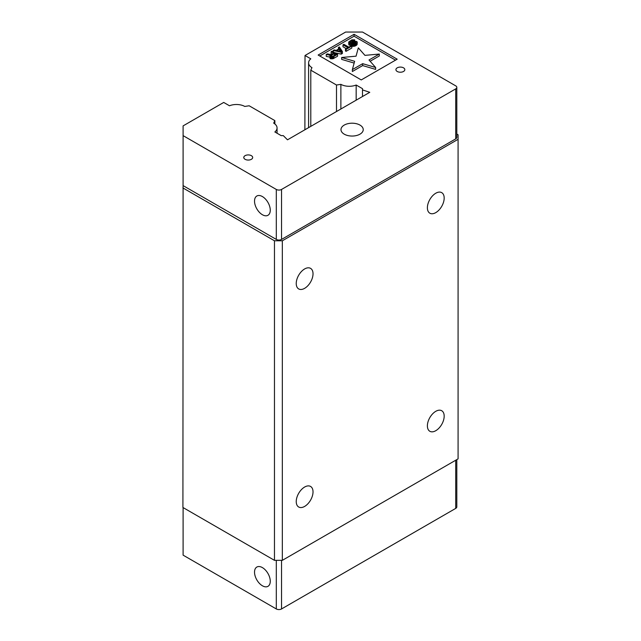 <?xml version="1.0" encoding="UTF-8"?>
<svg xmlns="http://www.w3.org/2000/svg" width="641" height="641" viewBox="0 0 641 641"><rect width="100%" height="100%" fill="white"/><g stroke="black" fill="none" stroke-linecap="round" stroke-linejoin="round"><path stroke-width="0.96" d="M435.784 411.314A11.875 6.851 -60 0 1 441.721 410.729A11.875 6.851 -60 0 1 443.54 420.24A11.875 6.851 -60 0 1 435.784 430.696A11.875 6.851 -60 0 1 429.847 431.289A11.875 6.851 -60 0 1 428.028 421.778A11.875 6.851 -60 0 1 435.784 411.314M435.784 193.229A11.875 6.851 -60 0 1 441.721 192.645A11.875 6.851 -60 0 1 443.54 202.155A11.875 6.851 -60 0 1 435.784 212.62A11.875 6.851 -60 0 1 429.847 213.205A11.875 6.851 -60 0 1 428.028 203.694A11.875 6.851 -60 0 1 435.784 193.229M304.627 487.04A11.875 6.851 -60 0 1 310.565 486.447A11.875 6.851 -60 0 1 312.383 495.958A11.875 6.851 -60 0 1 304.627 506.422A11.875 6.851 -60 0 1 298.698 507.007A11.875 6.851 -60 0 1 296.879 497.496A11.875 6.851 -60 0 1 304.627 487.04M304.627 268.956A11.875 6.851 -60 0 1 310.565 268.363A11.875 6.851 -60 0 1 312.383 277.882A11.875 6.851 -60 0 1 304.627 288.338A11.875 6.851 -60 0 1 298.698 288.931A11.875 6.851 -60 0 1 296.879 279.412A11.875 6.851 -60 0 1 304.627 268.956M262.401 585.778A11.129 6.426 60 0 1 255.126 575.971A11.129 6.426 60 0 1 256.833 567.053A11.129 6.426 60 0 1 262.401 567.606A11.129 6.426 60 0 1 269.669 577.413A11.129 6.426 60 0 1 267.962 586.331A11.129 6.426 60 0 1 262.401 585.778M262.401 214.735A11.129 6.426 60 0 1 255.126 204.928A11.129 6.426 60 0 1 256.833 196.01A11.129 6.426 60 0 1 262.401 196.563A11.129 6.426 60 0 1 269.669 206.37A11.129 6.426 60 0 1 267.962 215.288A11.129 6.426 60 0 1 262.401 214.735M344.241 134.169A11.129 6.426 180 0 1 340.98 129.626A11.129 6.426 180 0 1 347.847 123.689A11.129 6.426 180 0 1 359.978 125.083A11.129 6.426 180 0 1 363.239 129.626A11.129 6.426 180 0 1 356.364 135.563A11.129 6.426 180 0 1 344.241 134.169M397.228 71.472A4.455 2.572 180 0 1 395.922 69.653A4.455 2.572 180 0 1 398.67 67.281A4.455 2.572 180 0 1 403.518 67.834A4.455 2.572 180 0 1 404.824 69.653A4.455 2.572 180 0 1 402.075 72.024A4.455 2.572 180 0 1 397.228 71.472M245.086 159.305A4.455 2.572 180 0 1 243.78 157.494A4.455 2.572 180 0 1 246.529 155.114A4.455 2.572 180 0 1 251.384 155.675A4.455 2.572 180 0 1 252.682 157.494A4.455 2.572 180 0 1 249.934 159.865A4.455 2.572 180 0 1 245.086 159.305M339.778 51.264L339.169 51.12M334.394 55.487L332.639 56.376M341.332 51.617L336.797 50.575L339.538 48.996L341.332 51.617M339.538 50.903L339.538 48.996M334.29 55.422L334.29 53.515L336.044 54.533L332.583 56.4L330.988 55.831L334.29 53.515M331.397 55.182L331.397 56.24M331.06 55.927L331.06 55.519M375.626 67.481L369.016 59.99L379.312 54.052L364.937 55.366L358.327 47.875L356.051 56.176L341.669 57.49L354.641 61.304L352.366 69.605L362.654 63.667L375.626 67.481L375.626 69.388L362.654 65.574L352.366 71.52L352.366 69.605M354.056 43.86L352.221 44.381L354.609 44.357L356.741 43.123L357.253 42.018L356.468 41.393L354.769 41.288L350.867 42.723L349.818 42.114L351.749 40.599L354.697 39.838L351.917 39.822L348.808 41.889L348.832 42.955L350.194 43.388L355.667 41.986L355.883 42.811L354.056 43.86M347.903 47.682L345.475 49.093L346.06 49.429L351.837 46.088L351.252 45.751L348.816 47.162L343.897 44.317L342.983 44.846L347.903 47.682M334.161 49.934L333.248 50.463L341.196 52.233L342.406 51.536L339.337 46.953L338.424 47.474L339.217 48.636L336.18 50.399L334.161 49.934M332.038 51.16L331.125 51.689L333.584 53.115L330.996 54.605L327.319 53.884L326.253 54.501L330.323 55.262L329.963 56.288L330.628 56.849L333.897 56.448L337.543 54.341L332.038 51.16M362.654 63.667L362.654 65.574M354.153 63.074L341.669 59.397L341.669 57.49M379.312 54.052L379.312 55.959L370.137 61.256M355.907 42.122L355.907 42.771M355.667 41.986L355.667 43.019M355.17 41.865L355.17 43.356M354.473 41.994L354.473 43.716M353.904 42.194L353.904 43.876M352.991 42.723L352.991 43.941M352.221 44.95L348.832 44.862L348.672 42.506M352.109 43.091L352.109 44.998M351.268 43.308L351.268 45.215M350.194 43.388L350.194 45.295M349.417 43.292L349.417 45.199M348.832 42.955L348.832 44.862M354.697 39.838L354.697 41.304M353.784 40.367L353.784 41.561M353.279 40.255L353.279 41.753M352.47 40.311L352.47 42.21M352.398 42.25L351.637 42.57M351.749 40.599L351.749 42.506M350.531 41.296L350.531 42.707M350.034 41.721L350.034 42.594M357.253 42.018L357.109 44.55L355.483 45.896L352.221 46.288L352.221 44.381M357.109 42.643L357.109 44.55M356.741 43.123L356.741 45.038M356.244 43.548L356.244 45.455M355.483 43.989L355.483 45.896M354.609 44.357L354.609 46.264M353.648 44.501L353.648 46.416M352.726 44.493L352.726 46.408M351.837 46.088L351.837 48.003L346.06 51.336L345.475 51L345.475 49.093M346.252 48.636L342.983 46.753L342.983 44.846M346.06 49.429L346.06 51.336M333.248 51.865L333.248 50.463M338.424 47.474L338.424 49.101M342.406 51.536L342.406 53.443L341.196 54.148L334.674 52.69M341.196 52.233L341.196 54.148M331.934 54.068L331.125 53.596L331.125 51.689M337.543 54.341L337.543 56.256L333.016 58.732L330.163 58.483L329.947 55.751M333.897 56.448L333.897 58.363M333.016 56.825L333.016 58.732M332.054 56.969L332.054 58.876M331.133 56.961L331.133 58.868M330.628 56.849L330.628 58.756M330.163 56.576L330.163 58.483M329.963 56.288L329.963 58.195M329.947 57.105L326.253 56.408L326.253 54.501M395.529 60.142L354.072 36.2L319.795 55.991M277.064 133.24L277.064 127.96A12.019 6.939 0 0 1 274.853 131.966L281.183 135.62L283.306 135.62L287.497 139.818L369.761 92.32L362.494 89.9L362.494 88.674L356.172 85.021A12.019 6.939 0 0 1 340.876 84.348L340.876 109.002M274.861 123.953L274.861 120.612L273.683 123.136A12.019 6.939 0 0 1 277.064 127.96M340.876 84.348L336.501 85.021L336.501 111.526M362.494 96.519L362.494 89.9M455.719 138.865L455.719 88.883A3.71 2.139 0 0 0 456.809 87.368L456.809 137.35A3.71 2.139 0 0 1 455.719 138.865L281.543 239.422A3.71 2.139 0 0 1 276.303 239.422L276.303 189.448L183.102 135.636L183.102 125.884L223.709 102.44L229.486 105.773A12.019 6.939 0 0 1 244.782 106.446L249.149 105.773L274.861 120.612M310.797 126.365L310.797 70.181L311.967 67.658A12.019 6.939 0 0 1 308.593 62.834A12.019 6.939 0 0 1 310.797 58.828L305.02 55.495L345.627 32.05L362.526 32.05L455.719 85.854A3.71 2.139 0 0 1 456.809 87.368M397.18 59.188L361.252 79.925L318.144 55.038L354.072 34.294L397.18 59.188M354.072 36.2L354.072 34.294M310.797 70.181L336.501 85.021M356.172 100.172L356.172 85.021M276.303 189.448A3.71 2.139 0 0 0 281.543 189.448L281.543 239.422M455.719 88.883L281.543 189.448M183.102 507.592L183.102 555.146L276.303 608.95A3.71 2.139 0 0 0 281.543 608.95L455.719 508.393A3.71 2.139 0 0 0 456.809 506.879L456.809 459.605M304.892 129.778L305.02 55.495M276.303 239.422L183.102 185.618L183.102 135.636M183.102 175.706L182.917 507.48L274.468 560.338L282.336 560.338L458.083 458.868L458.083 134.77L456.809 134.041M182.917 187.933L274.468 240.784L274.468 560.338M458.083 139.313L282.336 240.784L274.468 240.784M282.336 240.784L282.336 560.338M455.719 508.393L455.719 460.23M276.303 608.95L276.303 560.338M281.543 560.338L281.543 608.95M308.593 127.639L308.593 62.834"/></g></svg>
